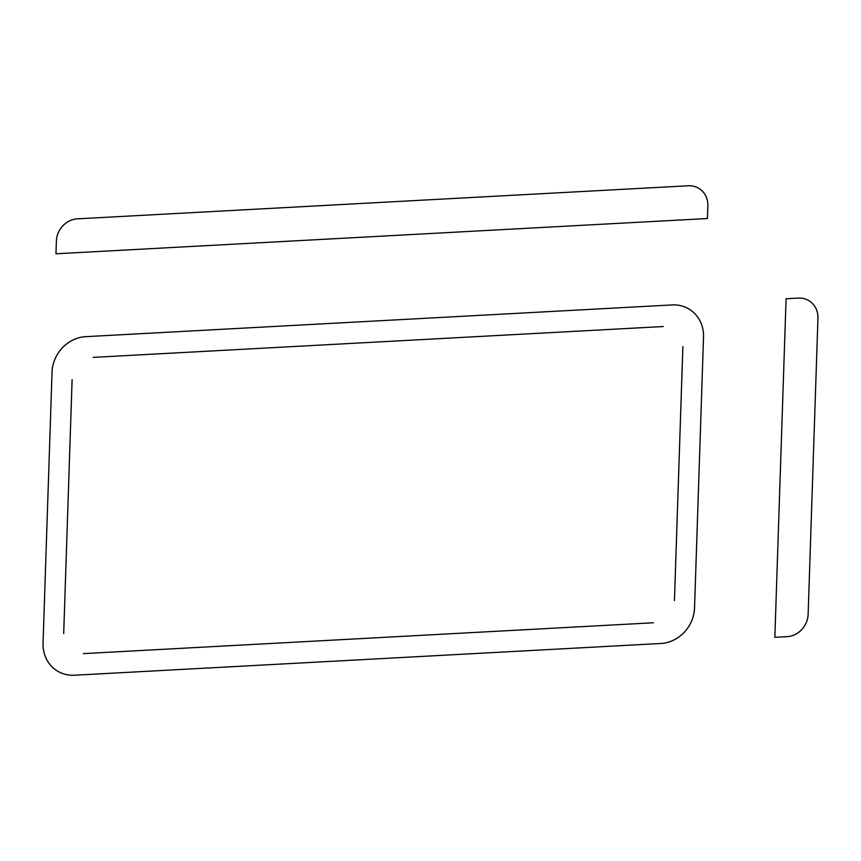 <?xml version="1.0" encoding="UTF-8"?>
<svg xmlns="http://www.w3.org/2000/svg" width="861" height="861" viewBox="0 0 861 861"><rect width="100%" height="100%" fill="white"/><g stroke="black" fill="none" stroke-linecap="round" stroke-linejoin="round"><path stroke-width="1.29" d="M688.219 185.772L77.447 218.834A21.751 19.771 122.7 0 0 56.385 241.091L55.965 253.791L707.451 218.522L707.871 205.833A21.751 19.771 122.7 0 0 688.219 185.772M798.298 298.1L786.082 298.756L774.846 637.323L787.062 636.656A21.751 19.771 122.7 0 0 808.124 614.399L817.95 318.15A21.751 19.771 122.7 0 0 798.298 298.1M660.839 643.49A34.795 31.642 122.7 0 0 694.536 607.877L703.523 337.028A34.795 31.642 122.7 0 0 672.064 304.934L85.734 336.662A34.795 31.642 122.7 0 0 52.037 372.286L43.05 643.135A34.795 31.642 122.7 0 0 74.498 675.228L660.839 643.49M72.109 379.647L63.692 633.567M663.218 326.534L93.171 357.38M674.454 600.515L682.881 346.585M83.345 653.628L653.391 622.772"/></g></svg>

